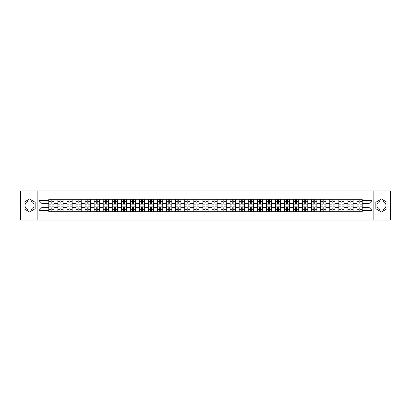 <?xml version="1.0" encoding="UTF-8"?>
<svg xmlns="http://www.w3.org/2000/svg" width="411" height="411" viewBox="0 0 411 411"><rect width="100%" height="100%" fill="white"/><g stroke="black" fill="none" stroke-linecap="round" stroke-linejoin="round"><path stroke-width="0.62" d="M29.556 210.031A4.531 4.531 0 0 1 25.025 205.5A4.531 4.531 0 0 1 29.556 200.969A4.531 4.531 0 0 1 34.087 205.5A4.531 4.531 0 0 1 29.556 210.031M381.444 210.031A4.531 4.531 0 0 1 376.913 205.5A4.531 4.531 0 0 1 381.444 200.969A4.531 4.531 0 0 1 385.975 205.5A4.531 4.531 0 0 1 381.444 210.031M373.137 220.029L390.45 220.029L390.45 190.971L20.55 190.971L20.55 220.029L373.137 220.029L373.137 190.971M57.853 211.747L57.853 201.025L54.021 201.025L54.021 211.747M54.021 201.025L54.021 199.253M57.853 201.025L57.853 199.253M63.083 199.253L63.083 211.747M66.916 211.747L66.916 199.253M72.146 199.253L72.146 211.747M75.984 211.747L75.984 199.253M81.214 199.253L81.214 211.747M85.046 211.747L85.046 199.253M90.276 199.253L90.276 211.747M94.114 211.747L94.114 199.253M99.339 199.253L99.339 211.747M103.176 211.747L103.176 199.253M108.406 199.253L108.406 211.747M112.239 211.747L112.239 199.253M117.469 199.253L117.469 211.747M121.307 211.747L121.307 199.253M126.537 199.253L126.537 211.747M130.369 211.747L130.369 199.253M135.599 199.253L135.599 211.747M139.432 211.747L139.432 199.253M144.662 199.253L144.662 211.747M148.499 211.747L148.499 199.253M153.729 199.253L153.729 211.747M157.562 211.747L157.562 199.253M162.792 199.253L162.792 211.747M166.63 211.747L166.63 199.253M171.855 199.253L171.855 211.747M175.692 211.747L175.692 199.253M180.922 199.253L180.922 211.747M184.755 211.747L184.755 199.253M189.985 199.253L189.985 211.747M193.822 211.747L193.822 199.253M199.052 199.253L199.052 211.747M202.885 211.747L202.885 199.253M208.115 199.253L208.115 211.747M211.948 211.747L211.948 199.253M217.178 199.253L217.178 211.747M221.015 211.747L221.015 199.253M226.245 199.253L226.245 211.747M230.078 211.747L230.078 199.253M235.308 199.253L235.308 211.747M239.145 211.747L239.145 199.253M244.37 199.253L244.37 211.747M248.208 211.747L248.208 199.253M253.438 199.253L253.438 211.747M257.271 211.747L257.271 199.253M262.501 199.253L262.501 211.747M266.338 211.747L266.338 199.253M271.568 199.253L271.568 211.747M275.401 211.747L275.401 199.253M280.631 199.253L280.631 211.747M284.463 211.747L284.463 199.253M289.693 199.253L289.693 211.747M293.531 211.747L293.531 199.253M298.761 199.253L298.761 211.747M302.594 211.747L302.594 199.253M307.824 199.253L307.824 211.747M311.661 211.747L311.661 199.253M316.886 199.253L316.886 211.747M320.724 211.747L320.724 199.253M325.954 199.253L325.954 211.747M329.786 211.747L329.786 199.253M335.016 199.253L335.016 211.747M338.854 211.747L338.854 199.253M344.084 199.253L344.084 211.747M347.917 211.747L347.917 199.253M353.147 199.253L353.147 211.747M356.979 211.747L356.979 199.253M356.979 207.303L353.147 207.303M347.917 207.303L344.084 207.303M338.854 207.303L335.016 207.303M329.786 207.303L325.954 207.303M320.724 207.303L316.886 207.303M311.661 207.303L307.824 207.303M302.594 207.303L298.761 207.303M293.531 207.303L289.693 207.303M284.463 207.303L280.631 207.303M275.401 207.303L271.568 207.303M266.338 207.303L262.501 207.303M257.271 207.303L253.438 207.303M248.208 207.303L244.37 207.303M239.145 207.303L235.308 207.303M230.078 207.303L226.245 207.303M221.015 207.303L217.178 207.303M211.948 207.303L208.115 207.303M202.885 207.303L199.052 207.303M193.822 207.303L189.985 207.303M184.755 207.303L180.922 207.303M175.692 207.303L171.855 207.303M166.63 207.303L162.792 207.303M157.562 207.303L153.729 207.303M148.499 207.303L144.662 207.303M139.432 207.303L135.599 207.303M130.369 207.303L126.537 207.303M121.307 207.303L117.469 207.303M112.239 207.303L108.406 207.303M103.176 207.303L99.339 207.303M94.114 207.303L90.276 207.303M85.046 207.303L81.214 207.303M75.984 207.303L72.146 207.303M66.916 207.303L63.083 207.303M57.853 207.303L54.021 207.303M356.979 203.697L353.147 203.697M347.917 203.697L344.084 203.697M338.854 203.697L335.016 203.697M329.786 203.697L325.954 203.697M320.724 203.697L316.886 203.697M311.661 203.697L307.824 203.697M302.594 203.697L298.761 203.697M293.531 203.697L289.693 203.697M284.463 203.697L280.631 203.697M275.401 203.697L271.568 203.697M266.338 203.697L262.501 203.697M257.271 203.697L253.438 203.697M248.208 203.697L244.37 203.697M239.145 203.697L235.308 203.697M230.078 203.697L226.245 203.697M221.015 203.697L217.178 203.697M211.948 203.697L208.115 203.697M202.885 203.697L199.052 203.697M193.822 203.697L189.985 203.697M184.755 203.697L180.922 203.697M175.692 203.697L171.855 203.697M166.63 203.697L162.792 203.697M157.562 203.697L153.729 203.697M148.499 203.697L144.662 203.697M139.432 203.697L135.599 203.697M130.369 203.697L126.537 203.697M121.307 203.697L117.469 203.697M112.239 203.697L108.406 203.697M103.176 203.697L99.339 203.697M94.114 203.697L90.276 203.697M85.046 203.697L81.214 203.697M75.984 203.697L72.146 203.697M66.916 203.697L63.083 203.697M57.853 203.697L54.021 203.697M42.107 207.303L48.791 207.303L48.791 203.697L42.107 203.697L42.107 207.303L39.03 210.381L39.03 200.619L48.791 200.619L48.791 203.697M362.209 203.697L362.209 207.303L368.893 207.303L368.893 203.697L362.209 203.697L362.209 199.253L48.791 199.253L48.791 200.619M362.209 200.619L371.97 200.619L371.97 210.381L362.209 210.381L362.209 207.303M48.791 207.303L48.791 211.747L362.209 211.747L362.209 210.381M48.791 210.381L39.03 210.381M37.863 220.029L37.863 190.971M35.161 202.263L29.556 199.027L23.951 202.263L23.951 208.737L29.556 211.973L35.161 208.737L35.161 202.263M387.049 202.263L381.444 199.027L375.839 202.263L375.839 208.737L381.444 211.973L387.049 208.737L387.049 202.263M51.868 210.874L50.938 210.874M50.938 200.126L51.868 200.126M60.936 210.874L60.006 210.874M60.006 200.126L60.936 200.126M69.998 210.874L69.069 210.874M69.069 200.126L69.998 200.126M79.061 210.874L78.131 210.874M78.131 200.126L79.061 200.126M88.129 210.874L87.199 210.874M87.199 200.126L88.129 200.126M97.191 210.874L96.261 210.874M96.261 200.126L97.191 200.126M106.254 210.874L105.324 210.874M105.324 200.126L106.254 200.126M115.321 210.874L114.392 210.874M114.392 200.126L115.321 200.126M124.384 210.874L123.454 210.874M123.454 200.126L124.384 200.126M133.447 210.874L132.522 210.874M132.522 200.126L133.447 200.126M142.514 210.874L141.584 210.874M141.584 200.126L142.514 200.126M151.577 210.874L150.647 210.874M150.647 200.126L151.577 200.126M160.644 210.874L159.715 210.874M159.715 200.126L160.644 200.126M169.707 210.874L168.777 210.874M168.777 200.126L169.707 200.126M178.77 210.874L177.84 210.874M177.84 200.126L178.77 200.126M187.837 210.874L186.907 210.874M186.907 200.126L187.837 200.126M196.9 210.874L195.97 210.874M195.97 200.126L196.9 200.126M205.962 210.874L205.038 210.874M205.038 200.126L205.962 200.126M215.03 210.874L214.1 210.874M214.1 200.126L215.03 200.126M224.093 210.874L223.163 210.874M223.163 200.126L224.093 200.126M233.16 210.874L232.23 210.874M232.23 200.126L233.16 200.126M242.223 210.874L241.293 210.874M241.293 200.126L242.223 200.126M251.285 210.874L250.356 210.874M250.356 200.126L251.285 200.126M260.353 210.874L259.423 210.874M259.423 200.126L260.353 200.126M269.416 210.874L268.486 210.874M268.486 200.126L269.416 200.126M278.478 210.874L277.553 210.874M277.553 200.126L278.478 200.126M287.546 210.874L286.616 210.874M286.616 200.126L287.546 200.126M296.608 210.874L295.679 210.874M295.679 200.126L296.608 200.126M305.676 210.874L304.746 210.874M304.746 200.126L305.676 200.126M314.739 210.874L313.809 210.874M313.809 200.126L314.739 200.126M323.801 210.874L322.871 210.874M322.871 200.126L323.801 200.126M332.869 210.874L331.939 210.874M331.939 200.126L332.869 200.126M341.931 210.874L341.002 210.874M341.002 200.126L341.931 200.126M350.994 210.874L350.064 210.874M350.064 200.126L350.994 200.126M360.062 210.874L359.132 210.874M359.132 200.126L360.062 200.126M39.03 200.619L42.107 203.697M368.893 207.303L371.97 210.381M368.893 203.697L371.97 200.619M53.99 211.747L53.99 204.133L51.868 204.133L51.868 199.253M50.938 199.253L50.938 204.133L48.817 204.133L48.817 199.253M53.99 204.133L53.99 199.253M48.817 211.747L48.817 206.867L50.938 206.867L50.938 211.747M51.868 211.747L51.868 206.867L53.99 206.867M50.938 202.854L51.868 202.854M48.817 206.867L48.817 204.133M51.868 208.146L50.938 208.146M51.868 210.992L50.938 210.992M50.938 208.901L51.868 208.901M51.868 202.099L50.938 202.099M50.938 200.008L51.868 200.008M63.053 211.747L63.053 204.133L60.936 204.133L60.936 199.253M60.006 199.253L60.006 204.133L57.884 204.133L57.884 199.253M63.053 204.133L63.053 199.253M57.884 211.747L57.884 206.867L60.006 206.867L60.006 211.747M60.936 211.747L60.936 206.867L63.053 206.867M60.006 202.854L60.936 202.854M57.884 206.867L57.884 204.133M60.936 208.146L60.006 208.146M60.936 210.992L60.006 210.992M60.006 208.901L60.936 208.901M60.936 202.099L60.006 202.099M60.006 200.008L60.936 200.008M72.12 211.747L72.12 204.133L69.998 204.133L69.998 199.253M69.069 199.253L69.069 204.133L66.947 204.133L66.947 199.253M72.12 204.133L72.12 199.253M66.947 211.747L66.947 206.867L69.069 206.867L69.069 211.747M69.998 211.747L69.998 206.867L72.12 206.867M69.069 202.854L69.998 202.854M66.947 206.867L66.947 204.133M69.998 208.146L69.069 208.146M69.998 210.992L69.069 210.992M69.069 208.901L69.998 208.901M69.998 202.099L69.069 202.099M69.069 200.008L69.998 200.008M81.183 211.747L81.183 204.133L79.061 204.133L79.061 199.253M78.131 199.253L78.131 204.133L76.009 204.133L76.009 199.253M81.183 204.133L81.183 199.253M76.009 211.747L76.009 206.867L78.131 206.867L78.131 211.747M79.061 211.747L79.061 206.867L81.183 206.867M78.131 202.854L79.061 202.854M76.009 206.867L76.009 204.133M79.061 208.146L78.131 208.146M79.061 210.992L78.131 210.992M78.131 208.901L79.061 208.901M79.061 202.099L78.131 202.099M78.131 200.008L79.061 200.008M90.245 211.747L90.245 204.133L88.129 204.133L88.129 199.253M87.199 199.253L87.199 204.133L85.077 204.133L85.077 199.253M90.245 204.133L90.245 199.253M85.077 211.747L85.077 206.867L87.199 206.867L87.199 211.747M88.129 211.747L88.129 206.867L90.245 206.867M87.199 202.854L88.129 202.854M85.077 206.867L85.077 204.133M88.129 208.146L87.199 208.146M88.129 210.992L87.199 210.992M87.199 208.901L88.129 208.901M88.129 202.099L87.199 202.099M87.199 200.008L88.129 200.008M99.313 211.747L99.313 204.133L97.191 204.133L97.191 199.253M96.261 199.253L96.261 204.133L94.14 204.133L94.14 199.253M99.313 204.133L99.313 199.253M94.14 211.747L94.14 206.867L96.261 206.867L96.261 211.747M97.191 211.747L97.191 206.867L99.313 206.867M96.261 202.854L97.191 202.854M94.14 206.867L94.14 204.133M97.191 208.146L96.261 208.146M97.191 210.992L96.261 210.992M96.261 208.901L97.191 208.901M97.191 202.099L96.261 202.099M96.261 200.008L97.191 200.008M108.376 211.747L108.376 204.133L106.254 204.133L106.254 199.253M105.324 199.253L105.324 204.133L103.207 204.133L103.207 199.253M108.376 204.133L108.376 199.253M103.207 211.747L103.207 206.867L105.324 206.867L105.324 211.747M106.254 211.747L106.254 206.867L108.376 206.867M105.324 202.854L106.254 202.854M103.207 206.867L103.207 204.133M106.254 208.146L105.324 208.146M106.254 210.992L105.324 210.992M105.324 208.901L106.254 208.901M106.254 202.099L105.324 202.099M105.324 200.008L106.254 200.008M117.443 211.747L117.443 204.133L115.321 204.133L115.321 199.253M114.392 199.253L114.392 204.133L112.27 204.133L112.27 199.253M117.443 204.133L117.443 199.253M112.27 211.747L112.27 206.867L114.392 206.867L114.392 211.747M115.321 211.747L115.321 206.867L117.443 206.867M114.392 202.854L115.321 202.854M112.27 206.867L112.27 204.133M115.321 208.146L114.392 208.146M115.321 210.992L114.392 210.992M114.392 208.901L115.321 208.901M115.321 202.099L114.392 202.099M114.392 200.008L115.321 200.008M126.506 211.747L126.506 204.133L124.384 204.133L124.384 199.253M123.454 199.253L123.454 204.133L121.332 204.133L121.332 199.253M126.506 204.133L126.506 199.253M121.332 211.747L121.332 206.867L123.454 206.867L123.454 211.747M124.384 211.747L124.384 206.867L126.506 206.867M123.454 202.854L124.384 202.854M121.332 206.867L121.332 204.133M124.384 208.146L123.454 208.146M124.384 210.992L123.454 210.992M123.454 208.901L124.384 208.901M124.384 202.099L123.454 202.099M123.454 200.008L124.384 200.008M135.568 211.747L135.568 204.133L133.447 204.133L133.447 199.253M132.522 199.253L132.522 204.133L130.4 204.133L130.4 199.253M135.568 204.133L135.568 199.253M130.4 211.747L130.4 206.867L132.522 206.867L132.522 211.747M133.447 211.747L133.447 206.867L135.568 206.867M132.522 202.854L133.447 202.854M130.4 206.867L130.4 204.133M133.447 208.146L132.522 208.146M133.447 210.992L132.522 210.992M132.522 208.901L133.447 208.901M133.447 202.099L132.522 202.099M132.522 200.008L133.447 200.008M144.636 211.747L144.636 204.133L142.514 204.133L142.514 199.253M141.584 199.253L141.584 204.133L139.463 204.133L139.463 199.253M144.636 204.133L144.636 199.253M139.463 211.747L139.463 206.867L141.584 206.867L141.584 211.747M142.514 211.747L142.514 206.867L144.636 206.867M141.584 202.854L142.514 202.854M139.463 206.867L139.463 204.133M142.514 208.146L141.584 208.146M142.514 210.992L141.584 210.992M141.584 208.901L142.514 208.901M142.514 202.099L141.584 202.099M141.584 200.008L142.514 200.008M153.699 211.747L153.699 204.133L151.577 204.133L151.577 199.253M150.647 199.253L150.647 204.133L148.525 204.133L148.525 199.253M153.699 204.133L153.699 199.253M148.525 211.747L148.525 206.867L150.647 206.867L150.647 211.747M151.577 211.747L151.577 206.867L153.699 206.867M150.647 202.854L151.577 202.854M148.525 206.867L148.525 204.133M151.577 208.146L150.647 208.146M151.577 210.992L150.647 210.992M150.647 208.901L151.577 208.901M151.577 202.099L150.647 202.099M150.647 200.008L151.577 200.008M162.761 211.747L162.761 204.133L160.644 204.133L160.644 199.253M159.715 199.253L159.715 204.133L157.593 204.133L157.593 199.253M162.761 204.133L162.761 199.253M157.593 211.747L157.593 206.867L159.715 206.867L159.715 211.747M160.644 211.747L160.644 206.867L162.761 206.867M159.715 202.854L160.644 202.854M157.593 206.867L157.593 204.133M160.644 208.146L159.715 208.146M160.644 210.992L159.715 210.992M159.715 208.901L160.644 208.901M160.644 202.099L159.715 202.099M159.715 200.008L160.644 200.008M171.829 211.747L171.829 204.133L169.707 204.133L169.707 199.253M168.777 199.253L168.777 204.133L166.655 204.133L166.655 199.253M171.829 204.133L171.829 199.253M166.655 211.747L166.655 206.867L168.777 206.867L168.777 211.747M169.707 211.747L169.707 206.867L171.829 206.867M168.777 202.854L169.707 202.854M166.655 206.867L166.655 204.133M169.707 208.146L168.777 208.146M169.707 210.992L168.777 210.992M168.777 208.901L169.707 208.901M169.707 202.099L168.777 202.099M168.777 200.008L169.707 200.008M180.891 211.747L180.891 204.133L178.77 204.133L178.77 199.253M177.84 199.253L177.84 204.133L175.723 204.133L175.723 199.253M180.891 204.133L180.891 199.253M175.723 211.747L175.723 206.867L177.84 206.867L177.84 211.747M178.77 211.747L178.77 206.867L180.891 206.867M177.84 202.854L178.77 202.854M175.723 206.867L175.723 204.133M178.77 208.146L177.84 208.146M178.77 210.992L177.84 210.992M177.84 208.901L178.77 208.901M178.77 202.099L177.84 202.099M177.84 200.008L178.77 200.008M189.959 211.747L189.959 204.133L187.837 204.133L187.837 199.253M186.907 199.253L186.907 204.133L184.786 204.133L184.786 199.253M189.959 204.133L189.959 199.253M184.786 211.747L184.786 206.867L186.907 206.867L186.907 211.747M187.837 211.747L187.837 206.867L189.959 206.867M186.907 202.854L187.837 202.854M184.786 206.867L184.786 204.133M187.837 208.146L186.907 208.146M187.837 210.992L186.907 210.992M186.907 208.901L187.837 208.901M187.837 202.099L186.907 202.099M186.907 200.008L187.837 200.008M199.022 211.747L199.022 204.133L196.9 204.133L196.9 199.253M195.97 199.253L195.97 204.133L193.848 204.133L193.848 199.253M199.022 204.133L199.022 199.253M193.848 211.747L193.848 206.867L195.97 206.867L195.97 211.747M196.9 211.747L196.9 206.867L199.022 206.867M195.97 202.854L196.9 202.854M193.848 206.867L193.848 204.133M196.9 208.146L195.97 208.146M196.9 210.992L195.97 210.992M195.97 208.901L196.9 208.901M196.9 202.099L195.97 202.099M195.97 200.008L196.9 200.008M208.084 211.747L208.084 204.133L205.962 204.133L205.962 199.253M205.038 199.253L205.038 204.133L202.916 204.133L202.916 199.253M208.084 204.133L208.084 199.253M202.916 211.747L202.916 206.867L205.038 206.867L205.038 211.747M205.962 211.747L205.962 206.867L208.084 206.867M205.038 202.854L205.962 202.854M202.916 206.867L202.916 204.133M205.962 208.146L205.038 208.146M205.962 210.992L205.038 210.992M205.038 208.901L205.962 208.901M205.962 202.099L205.038 202.099M205.038 200.008L205.962 200.008M217.152 211.747L217.152 204.133L215.03 204.133L215.03 199.253M214.1 199.253L214.1 204.133L211.978 204.133L211.978 199.253M217.152 204.133L217.152 199.253M211.978 211.747L211.978 206.867L214.1 206.867L214.1 211.747M215.03 211.747L215.03 206.867L217.152 206.867M214.1 202.854L215.03 202.854M211.978 206.867L211.978 204.133M215.03 208.146L214.1 208.146M215.03 210.992L214.1 210.992M214.1 208.901L215.03 208.901M215.03 202.099L214.1 202.099M214.1 200.008L215.03 200.008M226.214 211.747L226.214 204.133L224.093 204.133L224.093 199.253M223.163 199.253L223.163 204.133L221.041 204.133L221.041 199.253M226.214 204.133L226.214 199.253M221.041 211.747L221.041 206.867L223.163 206.867L223.163 211.747M224.093 211.747L224.093 206.867L226.214 206.867M223.163 202.854L224.093 202.854M221.041 206.867L221.041 204.133M224.093 208.146L223.163 208.146M224.093 210.992L223.163 210.992M223.163 208.901L224.093 208.901M224.093 202.099L223.163 202.099M223.163 200.008L224.093 200.008M235.277 211.747L235.277 204.133L233.16 204.133L233.16 199.253M232.23 199.253L232.23 204.133L230.109 204.133L230.109 199.253M235.277 204.133L235.277 199.253M230.109 211.747L230.109 206.867L232.23 206.867L232.23 211.747M233.16 211.747L233.16 206.867L235.277 206.867M232.23 202.854L233.16 202.854M230.109 206.867L230.109 204.133M233.16 208.146L232.23 208.146M233.16 210.992L232.23 210.992M232.23 208.901L233.16 208.901M233.16 202.099L232.23 202.099M232.23 200.008L233.16 200.008M244.345 211.747L244.345 204.133L242.223 204.133L242.223 199.253M241.293 199.253L241.293 204.133L239.171 204.133L239.171 199.253M244.345 204.133L244.345 199.253M239.171 211.747L239.171 206.867L241.293 206.867L241.293 211.747M242.223 211.747L242.223 206.867L244.345 206.867M241.293 202.854L242.223 202.854M239.171 206.867L239.171 204.133M242.223 208.146L241.293 208.146M242.223 210.992L241.293 210.992M241.293 208.901L242.223 208.901M242.223 202.099L241.293 202.099M241.293 200.008L242.223 200.008M253.407 211.747L253.407 204.133L251.285 204.133L251.285 199.253M250.356 199.253L250.356 204.133L248.239 204.133L248.239 199.253M253.407 204.133L253.407 199.253M248.239 211.747L248.239 206.867L250.356 206.867L250.356 211.747M251.285 211.747L251.285 206.867L253.407 206.867M250.356 202.854L251.285 202.854M248.239 206.867L248.239 204.133M251.285 208.146L250.356 208.146M251.285 210.992L250.356 210.992M250.356 208.901L251.285 208.901M251.285 202.099L250.356 202.099M250.356 200.008L251.285 200.008M262.475 211.747L262.475 204.133L260.353 204.133L260.353 199.253M259.423 199.253L259.423 204.133L257.301 204.133L257.301 199.253M262.475 204.133L262.475 199.253M257.301 211.747L257.301 206.867L259.423 206.867L259.423 211.747M260.353 211.747L260.353 206.867L262.475 206.867M259.423 202.854L260.353 202.854M257.301 206.867L257.301 204.133M260.353 208.146L259.423 208.146M260.353 210.992L259.423 210.992M259.423 208.901L260.353 208.901M260.353 202.099L259.423 202.099M259.423 200.008L260.353 200.008M271.537 211.747L271.537 204.133L269.416 204.133L269.416 199.253M268.486 199.253L268.486 204.133L266.364 204.133L266.364 199.253M271.537 204.133L271.537 199.253M266.364 211.747L266.364 206.867L268.486 206.867L268.486 211.747M269.416 211.747L269.416 206.867L271.537 206.867M268.486 202.854L269.416 202.854M266.364 206.867L266.364 204.133M269.416 208.146L268.486 208.146M269.416 210.992L268.486 210.992M268.486 208.901L269.416 208.901M269.416 202.099L268.486 202.099M268.486 200.008L269.416 200.008M280.6 211.747L280.6 204.133L278.478 204.133L278.478 199.253M277.553 199.253L277.553 204.133L275.432 204.133L275.432 199.253M280.6 204.133L280.6 199.253M275.432 211.747L275.432 206.867L277.553 206.867L277.553 211.747M278.478 211.747L278.478 206.867L280.6 206.867M277.553 202.854L278.478 202.854M275.432 206.867L275.432 204.133M278.478 208.146L277.553 208.146M278.478 210.992L277.553 210.992M277.553 208.901L278.478 208.901M278.478 202.099L277.553 202.099M277.553 200.008L278.478 200.008M289.668 211.747L289.668 204.133L287.546 204.133L287.546 199.253M286.616 199.253L286.616 204.133L284.494 204.133L284.494 199.253M289.668 204.133L289.668 199.253M284.494 211.747L284.494 206.867L286.616 206.867L286.616 211.747M287.546 211.747L287.546 206.867L289.668 206.867M286.616 202.854L287.546 202.854M284.494 206.867L284.494 204.133M287.546 208.146L286.616 208.146M287.546 210.992L286.616 210.992M286.616 208.901L287.546 208.901M287.546 202.099L286.616 202.099M286.616 200.008L287.546 200.008M298.73 211.747L298.73 204.133L296.608 204.133L296.608 199.253M295.679 199.253L295.679 204.133L293.557 204.133L293.557 199.253M298.73 204.133L298.73 199.253M293.557 211.747L293.557 206.867L295.679 206.867L295.679 211.747M296.608 211.747L296.608 206.867L298.73 206.867M295.679 202.854L296.608 202.854M293.557 206.867L293.557 204.133M296.608 208.146L295.679 208.146M296.608 210.992L295.679 210.992M295.679 208.901L296.608 208.901M296.608 202.099L295.679 202.099M295.679 200.008L296.608 200.008M307.793 211.747L307.793 204.133L305.676 204.133L305.676 199.253M304.746 199.253L304.746 204.133L302.624 204.133L302.624 199.253M307.793 204.133L307.793 199.253M302.624 211.747L302.624 206.867L304.746 206.867L304.746 211.747M305.676 211.747L305.676 206.867L307.793 206.867M304.746 202.854L305.676 202.854M302.624 206.867L302.624 204.133M305.676 208.146L304.746 208.146M305.676 210.992L304.746 210.992M304.746 208.901L305.676 208.901M305.676 202.099L304.746 202.099M304.746 200.008L305.676 200.008M316.86 211.747L316.86 204.133L314.739 204.133L314.739 199.253M313.809 199.253L313.809 204.133L311.687 204.133L311.687 199.253M316.86 204.133L316.86 199.253M311.687 211.747L311.687 206.867L313.809 206.867L313.809 211.747M314.739 211.747L314.739 206.867L316.86 206.867M313.809 202.854L314.739 202.854M311.687 206.867L311.687 204.133M314.739 208.146L313.809 208.146M314.739 210.992L313.809 210.992M313.809 208.901L314.739 208.901M314.739 202.099L313.809 202.099M313.809 200.008L314.739 200.008M325.923 211.747L325.923 204.133L323.801 204.133L323.801 199.253M322.871 199.253L322.871 204.133L320.755 204.133L320.755 199.253M325.923 204.133L325.923 199.253M320.755 211.747L320.755 206.867L322.871 206.867L322.871 211.747M323.801 211.747L323.801 206.867L325.923 206.867M322.871 202.854L323.801 202.854M320.755 206.867L320.755 204.133M323.801 208.146L322.871 208.146M323.801 210.992L322.871 210.992M322.871 208.901L323.801 208.901M323.801 202.099L322.871 202.099M322.871 200.008L323.801 200.008M334.991 211.747L334.991 204.133L332.869 204.133L332.869 199.253M331.939 199.253L331.939 204.133L329.817 204.133L329.817 199.253M334.991 204.133L334.991 199.253M329.817 211.747L329.817 206.867L331.939 206.867L331.939 211.747M332.869 211.747L332.869 206.867L334.991 206.867M331.939 202.854L332.869 202.854M329.817 206.867L329.817 204.133M332.869 208.146L331.939 208.146M332.869 210.992L331.939 210.992M331.939 208.901L332.869 208.901M332.869 202.099L331.939 202.099M331.939 200.008L332.869 200.008M344.053 211.747L344.053 204.133L341.931 204.133L341.931 199.253M341.002 199.253L341.002 204.133L338.88 204.133L338.88 199.253M344.053 204.133L344.053 199.253M338.88 211.747L338.88 206.867L341.002 206.867L341.002 211.747M341.931 211.747L341.931 206.867L344.053 206.867M341.002 202.854L341.931 202.854M338.88 206.867L338.88 204.133M341.931 208.146L341.002 208.146M341.931 210.992L341.002 210.992M341.002 208.901L341.931 208.901M341.931 202.099L341.002 202.099M341.002 200.008L341.931 200.008M353.116 211.747L353.116 204.133L350.994 204.133L350.994 199.253M350.064 199.253L350.064 204.133L347.947 204.133L347.947 199.253M353.116 204.133L353.116 199.253M347.947 211.747L347.947 206.867L350.064 206.867L350.064 211.747M350.994 211.747L350.994 206.867L353.116 206.867M350.064 202.854L350.994 202.854M347.947 206.867L347.947 204.133M350.994 208.146L350.064 208.146M350.994 210.992L350.064 210.992M350.064 208.901L350.994 208.901M350.994 202.099L350.064 202.099M350.064 200.008L350.994 200.008M362.183 211.747L362.183 204.133L360.062 204.133L360.062 199.253M359.132 199.253L359.132 204.133L357.01 204.133L357.01 199.253M362.183 204.133L362.183 199.253M357.01 211.747L357.01 206.867L359.132 206.867L359.132 211.747M360.062 211.747L360.062 206.867L362.183 206.867M359.132 202.854L360.062 202.854M357.01 206.867L357.01 204.133M360.062 208.146L359.132 208.146M360.062 210.992L359.132 210.992M359.132 208.901L360.062 208.901M360.062 202.099L359.132 202.099M359.132 200.008L360.062 200.008M347.917 201.025L344.084 201.025M338.854 201.025L335.016 201.025M329.786 201.025L325.954 201.025M320.724 201.025L316.886 201.025M311.661 201.025L307.824 201.025M302.594 201.025L298.761 201.025M293.531 201.025L289.693 201.025M284.463 201.025L280.631 201.025M275.401 201.025L271.568 201.025M266.338 201.025L262.501 201.025M257.271 201.025L253.438 201.025M248.208 201.025L244.37 201.025M239.145 201.025L235.308 201.025M230.078 201.025L226.245 201.025M221.015 201.025L217.178 201.025M211.948 201.025L208.115 201.025M202.885 201.025L199.052 201.025M193.822 201.025L189.985 201.025M184.755 201.025L180.922 201.025M175.692 201.025L171.855 201.025M166.63 201.025L162.792 201.025M157.562 201.025L153.729 201.025M148.499 201.025L144.662 201.025M139.432 201.025L135.599 201.025M130.369 201.025L126.537 201.025M121.307 201.025L117.469 201.025M112.239 201.025L108.406 201.025M103.176 201.025L99.339 201.025M94.114 201.025L90.276 201.025M85.046 201.025L81.214 201.025M75.984 201.025L72.146 201.025M66.916 201.025L63.083 201.025M356.979 201.025L353.147 201.025M347.917 209.975L344.084 209.975M338.854 209.975L335.016 209.975M329.786 209.975L325.954 209.975M320.724 209.975L316.886 209.975M311.661 209.975L307.824 209.975M302.594 209.975L298.761 209.975M293.531 209.975L289.693 209.975M284.463 209.975L280.631 209.975M275.401 209.975L271.568 209.975M266.338 209.975L262.501 209.975M257.271 209.975L253.438 209.975M248.208 209.975L244.37 209.975M239.145 209.975L235.308 209.975M230.078 209.975L226.245 209.975M221.015 209.975L217.178 209.975M211.948 209.975L208.115 209.975M202.885 209.975L199.052 209.975M193.822 209.975L189.985 209.975M184.755 209.975L180.922 209.975M175.692 209.975L171.855 209.975M166.63 209.975L162.792 209.975M157.562 209.975L153.729 209.975M148.499 209.975L144.662 209.975M139.432 209.975L135.599 209.975M130.369 209.975L126.537 209.975M121.307 209.975L117.469 209.975M112.239 209.975L108.406 209.975M103.176 209.975L99.339 209.975M94.114 209.975L90.276 209.975M85.046 209.975L81.214 209.975M75.984 209.975L72.146 209.975M66.916 209.975L63.083 209.975M57.853 209.975L54.021 209.975M356.979 209.975L353.147 209.975M53.99 201.256L51.868 201.256M50.938 201.256L48.817 201.256M50.938 201.333L48.817 201.333M50.938 209.667L48.817 209.667M50.938 209.744L48.817 209.744M53.99 209.744L51.868 209.744M53.99 201.333L51.868 201.333M53.99 209.667L51.868 209.667M63.053 201.256L60.936 201.256M60.006 201.256L57.884 201.256M60.006 201.333L57.884 201.333M60.006 209.667L57.884 209.667M60.006 209.744L57.884 209.744M63.053 209.744L60.936 209.744M63.053 201.333L60.936 201.333M63.053 209.667L60.936 209.667M72.12 201.256L69.998 201.256M69.069 201.256L66.947 201.256M69.069 201.333L66.947 201.333M69.069 209.667L66.947 209.667M69.069 209.744L66.947 209.744M72.12 209.744L69.998 209.744M72.12 201.333L69.998 201.333M72.12 209.667L69.998 209.667M81.183 201.256L79.061 201.256M78.131 201.256L76.009 201.256M78.131 201.333L76.009 201.333M78.131 209.667L76.009 209.667M78.131 209.744L76.009 209.744M81.183 209.744L79.061 209.744M81.183 201.333L79.061 201.333M81.183 209.667L79.061 209.667M90.245 201.256L88.129 201.256M87.199 201.256L85.077 201.256M87.199 201.333L85.077 201.333M87.199 209.667L85.077 209.667M87.199 209.744L85.077 209.744M90.245 209.744L88.129 209.744M90.245 201.333L88.129 201.333M90.245 209.667L88.129 209.667M99.313 201.256L97.191 201.256M96.261 201.256L94.14 201.256M96.261 201.333L94.14 201.333M96.261 209.667L94.14 209.667M96.261 209.744L94.14 209.744M99.313 209.744L97.191 209.744M99.313 201.333L97.191 201.333M99.313 209.667L97.191 209.667M108.376 201.256L106.254 201.256M105.324 201.256L103.207 201.256M105.324 201.333L103.207 201.333M105.324 209.667L103.207 209.667M105.324 209.744L103.207 209.744M108.376 209.744L106.254 209.744M108.376 201.333L106.254 201.333M108.376 209.667L106.254 209.667M117.443 201.256L115.321 201.256M114.392 201.256L112.27 201.256M114.392 201.333L112.27 201.333M114.392 209.667L112.27 209.667M114.392 209.744L112.27 209.744M117.443 209.744L115.321 209.744M117.443 201.333L115.321 201.333M117.443 209.667L115.321 209.667M126.506 201.256L124.384 201.256M123.454 201.256L121.332 201.256M123.454 201.333L121.332 201.333M123.454 209.667L121.332 209.667M123.454 209.744L121.332 209.744M126.506 209.744L124.384 209.744M126.506 201.333L124.384 201.333M126.506 209.667L124.384 209.667M135.568 201.256L133.447 201.256M132.522 201.256L130.4 201.256M132.522 201.333L130.4 201.333M132.522 209.667L130.4 209.667M132.522 209.744L130.4 209.744M135.568 209.744L133.447 209.744M135.568 201.333L133.447 201.333M135.568 209.667L133.447 209.667M144.636 201.256L142.514 201.256M141.584 201.256L139.463 201.256M141.584 201.333L139.463 201.333M141.584 209.667L139.463 209.667M141.584 209.744L139.463 209.744M144.636 209.744L142.514 209.744M144.636 201.333L142.514 201.333M144.636 209.667L142.514 209.667M153.699 201.256L151.577 201.256M150.647 201.256L148.525 201.256M150.647 201.333L148.525 201.333M150.647 209.667L148.525 209.667M150.647 209.744L148.525 209.744M153.699 209.744L151.577 209.744M153.699 201.333L151.577 201.333M153.699 209.667L151.577 209.667M162.761 201.256L160.644 201.256M159.715 201.256L157.593 201.256M159.715 201.333L157.593 201.333M159.715 209.667L157.593 209.667M159.715 209.744L157.593 209.744M162.761 209.744L160.644 209.744M162.761 201.333L160.644 201.333M162.761 209.667L160.644 209.667M171.829 201.256L169.707 201.256M168.777 201.256L166.655 201.256M168.777 201.333L166.655 201.333M168.777 209.667L166.655 209.667M168.777 209.744L166.655 209.744M171.829 209.744L169.707 209.744M171.829 201.333L169.707 201.333M171.829 209.667L169.707 209.667M180.891 201.256L178.77 201.256M177.84 201.256L175.723 201.256M177.84 201.333L175.723 201.333M177.84 209.667L175.723 209.667M177.84 209.744L175.723 209.744M180.891 209.744L178.77 209.744M180.891 201.333L178.77 201.333M180.891 209.667L178.77 209.667M189.959 201.256L187.837 201.256M186.907 201.256L184.786 201.256M186.907 201.333L184.786 201.333M186.907 209.667L184.786 209.667M186.907 209.744L184.786 209.744M189.959 209.744L187.837 209.744M189.959 201.333L187.837 201.333M189.959 209.667L187.837 209.667M199.022 201.256L196.9 201.256M195.97 201.256L193.848 201.256M195.97 201.333L193.848 201.333M195.97 209.667L193.848 209.667M195.97 209.744L193.848 209.744M199.022 209.744L196.9 209.744M199.022 201.333L196.9 201.333M199.022 209.667L196.9 209.667M208.084 201.256L205.962 201.256M205.038 201.256L202.916 201.256M205.038 201.333L202.916 201.333M205.038 209.667L202.916 209.667M205.038 209.744L202.916 209.744M208.084 209.744L205.962 209.744M208.084 201.333L205.962 201.333M208.084 209.667L205.962 209.667M217.152 201.256L215.03 201.256M214.1 201.256L211.978 201.256M214.1 201.333L211.978 201.333M214.1 209.667L211.978 209.667M214.1 209.744L211.978 209.744M217.152 209.744L215.03 209.744M217.152 201.333L215.03 201.333M217.152 209.667L215.03 209.667M226.214 201.256L224.093 201.256M223.163 201.256L221.041 201.256M223.163 201.333L221.041 201.333M223.163 209.667L221.041 209.667M223.163 209.744L221.041 209.744M226.214 209.744L224.093 209.744M226.214 201.333L224.093 201.333M226.214 209.667L224.093 209.667M235.277 201.256L233.16 201.256M232.23 201.256L230.109 201.256M232.23 201.333L230.109 201.333M232.23 209.667L230.109 209.667M232.23 209.744L230.109 209.744M235.277 209.744L233.16 209.744M235.277 201.333L233.16 201.333M235.277 209.667L233.16 209.667M244.345 201.256L242.223 201.256M241.293 201.256L239.171 201.256M241.293 201.333L239.171 201.333M241.293 209.667L239.171 209.667M241.293 209.744L239.171 209.744M244.345 209.744L242.223 209.744M244.345 201.333L242.223 201.333M244.345 209.667L242.223 209.667M253.407 201.256L251.285 201.256M250.356 201.256L248.239 201.256M250.356 201.333L248.239 201.333M250.356 209.667L248.239 209.667M250.356 209.744L248.239 209.744M253.407 209.744L251.285 209.744M253.407 201.333L251.285 201.333M253.407 209.667L251.285 209.667M262.475 201.256L260.353 201.256M259.423 201.256L257.301 201.256M259.423 201.333L257.301 201.333M259.423 209.667L257.301 209.667M259.423 209.744L257.301 209.744M262.475 209.744L260.353 209.744M262.475 201.333L260.353 201.333M262.475 209.667L260.353 209.667M271.537 201.256L269.416 201.256M268.486 201.256L266.364 201.256M268.486 201.333L266.364 201.333M268.486 209.667L266.364 209.667M268.486 209.744L266.364 209.744M271.537 209.744L269.416 209.744M271.537 201.333L269.416 201.333M271.537 209.667L269.416 209.667M280.6 201.256L278.478 201.256M277.553 201.256L275.432 201.256M277.553 201.333L275.432 201.333M277.553 209.667L275.432 209.667M277.553 209.744L275.432 209.744M280.6 209.744L278.478 209.744M280.6 201.333L278.478 201.333M280.6 209.667L278.478 209.667M289.668 201.256L287.546 201.256M286.616 201.256L284.494 201.256M286.616 201.333L284.494 201.333M286.616 209.667L284.494 209.667M286.616 209.744L284.494 209.744M289.668 209.744L287.546 209.744M289.668 201.333L287.546 201.333M289.668 209.667L287.546 209.667M298.73 201.256L296.608 201.256M295.679 201.256L293.557 201.256M295.679 201.333L293.557 201.333M295.679 209.667L293.557 209.667M295.679 209.744L293.557 209.744M298.73 209.744L296.608 209.744M298.73 201.333L296.608 201.333M298.73 209.667L296.608 209.667M307.793 201.256L305.676 201.256M304.746 201.256L302.624 201.256M304.746 201.333L302.624 201.333M304.746 209.667L302.624 209.667M304.746 209.744L302.624 209.744M307.793 209.744L305.676 209.744M307.793 201.333L305.676 201.333M307.793 209.667L305.676 209.667M316.86 201.256L314.739 201.256M313.809 201.256L311.687 201.256M313.809 201.333L311.687 201.333M313.809 209.667L311.687 209.667M313.809 209.744L311.687 209.744M316.86 209.744L314.739 209.744M316.86 201.333L314.739 201.333M316.86 209.667L314.739 209.667M325.923 201.256L323.801 201.256M322.871 201.256L320.755 201.256M322.871 201.333L320.755 201.333M322.871 209.667L320.755 209.667M322.871 209.744L320.755 209.744M325.923 209.744L323.801 209.744M325.923 201.333L323.801 201.333M325.923 209.667L323.801 209.667M334.991 201.256L332.869 201.256M331.939 201.256L329.817 201.256M331.939 201.333L329.817 201.333M331.939 209.667L329.817 209.667M331.939 209.744L329.817 209.744M334.991 209.744L332.869 209.744M334.991 201.333L332.869 201.333M334.991 209.667L332.869 209.667M344.053 201.256L341.931 201.256M341.002 201.256L338.88 201.256M341.002 201.333L338.88 201.333M341.002 209.667L338.88 209.667M341.002 209.744L338.88 209.744M344.053 209.744L341.931 209.744M344.053 201.333L341.931 201.333M344.053 209.667L341.931 209.667M353.116 201.256L350.994 201.256M350.064 201.256L347.947 201.256M350.064 201.333L347.947 201.333M350.064 209.667L347.947 209.667M350.064 209.744L347.947 209.744M353.116 209.744L350.994 209.744M353.116 201.333L350.994 201.333M353.116 209.667L350.994 209.667M362.183 201.256L360.062 201.256M359.132 201.256L357.01 201.256M359.132 201.333L357.01 201.333M359.132 209.667L357.01 209.667M359.132 209.744L357.01 209.744M362.183 209.744L360.062 209.744M362.183 201.333L360.062 201.333M362.183 209.667L360.062 209.667"/></g></svg>
